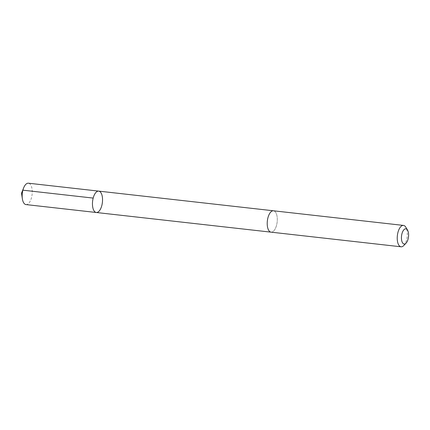 <?xml version="1.0" encoding="UTF-8"?>
<svg xmlns="http://www.w3.org/2000/svg" width="430" height="430" viewBox="0 0 430 430"><rect width="100%" height="100%" fill="white"/><g stroke="black" fill="none" stroke-linecap="round" stroke-linejoin="round"><path stroke-width="0.32" stroke-dasharray="2.15 1.61" d="M26.004 204.583A10.755 4.934 96.4 0 0 31.809 196.381A10.755 4.934 96.4 0 0 30.084 184.11A10.755 4.934 96.4 0 0 28.412 183.207M275.135 211.694A10.75 4.929 96.4 0 0 273.458 210.791A10.75 4.929 96.4 0 0 267.659 218.988A10.75 4.929 96.4 0 0 269.384 231.254A10.75 4.929 96.4 0 0 271.056 232.157A10.75 4.929 96.4 0 0 276.856 223.96A10.75 4.929 96.4 0 0 275.135 211.694M98.701 191.119A10.755 4.934 -83.6 0 1 100.373 192.022A10.755 4.934 -83.6 0 1 102.098 204.293A10.755 4.934 -83.6 0 1 96.293 212.495M271.056 232.162A10.755 4.934 96.4 0 0 277.162 222.025A10.755 4.934 96.4 0 0 273.464 210.786L273.308 210.77M403.77 245.546A10.755 4.934 96.4 0 0 405.834 227.233"/><path stroke-width="0.64" d="M100.373 192.022A10.755 4.934 -83.6 0 1 102.098 204.293A10.755 4.934 -83.6 0 1 96.293 212.495A10.755 4.934 -83.6 0 1 92.595 201.256A10.755 4.934 -83.6 0 1 98.701 191.119A10.755 4.934 -83.6 0 1 100.373 192.022M28.412 183.207A10.755 4.934 96.4 0 0 23.612 187.948A10.755 4.934 96.4 0 0 22.381 198.897A10.755 4.934 96.4 0 0 24.327 203.68A10.755 4.934 96.4 0 0 26.004 204.583L96.293 212.495A10.755 4.934 -83.6 0 1 92.595 201.256A10.755 4.934 -83.6 0 1 98.701 191.119L28.412 183.207M407.543 230.104L405.834 227.233A10.755 4.934 96.4 0 0 403.474 225.417L273.464 210.786A10.755 4.934 96.4 0 0 267.659 218.988A10.755 4.934 96.4 0 0 269.379 231.259A10.755 4.934 96.4 0 0 271.056 232.162L401.066 246.793A10.755 4.934 96.4 0 0 403.77 245.546L406.081 243.127A7.649 3.51 96.4 0 0 407.543 230.104A7.649 3.51 96.4 0 0 402.254 232.727A7.649 3.51 96.4 0 0 402.964 243.375A7.649 3.51 96.4 0 0 406.081 243.127M403.474 225.417A10.755 4.934 96.4 0 0 397.669 233.619A10.755 4.934 96.4 0 0 399.395 245.89A10.755 4.934 96.4 0 0 401.066 246.793M93.181 198.085L22.887 190.173L21.5 193.253L22.381 198.897M21.5 193.253L23.612 187.948M273.308 210.77L98.701 191.119M270.905 232.141L96.293 212.495"/></g></svg>
